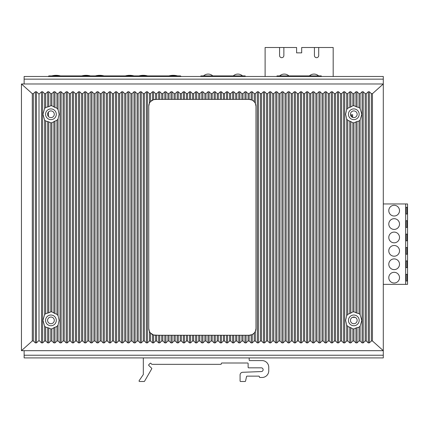 <?xml version="1.0" encoding="UTF-8"?>
<svg xmlns="http://www.w3.org/2000/svg" width="429" height="429" viewBox="0 0 429 429"><rect width="100%" height="100%" fill="white"/><g stroke="black" fill="none" stroke-linecap="round" stroke-linejoin="round"><path stroke-width="0.64" d="M47.581 320.388A3.352 3.352 0 0 0 50.933 323.734A3.352 3.352 0 0 0 54.285 320.388A3.352 3.352 0 0 0 50.933 317.036A3.352 3.352 0 0 0 47.581 320.388A3.352 3.352 0 0 0 50.933 323.734A3.352 3.352 0 0 0 54.285 320.388M357.159 320.388A3.352 3.352 0 0 0 353.807 317.036A3.352 3.352 0 0 0 350.461 320.388A3.352 3.352 0 0 0 353.807 323.734A3.352 3.352 0 0 0 357.159 320.388M21.45 83.982L32.298 93.683L33.376 93.656L35.371 91.763L36.476 91.763L39.007 94.165L41.538 91.763L42.643 91.763L44.621 93.645L45.721 93.645L47.699 91.763L48.804 91.763L50.783 93.645L51.888 93.645L53.866 91.763L54.971 91.763L56.95 93.645L58.054 93.645L60.033 91.763L61.133 91.763L63.111 93.645L64.216 93.645L66.195 91.763L67.299 91.763L69.278 93.645L70.383 93.645L72.362 91.763L73.466 91.763L75.445 93.645L76.544 93.645L78.523 91.763L79.628 91.763L81.607 93.645L82.711 93.645L84.69 91.763L85.795 91.763L87.773 93.645L88.878 93.645L90.857 91.763L91.956 91.763L93.935 93.645L95.04 93.645L97.018 91.763L98.123 91.763L100.102 93.645L101.206 93.645L103.185 91.763L104.29 91.763L106.269 93.645L107.368 93.645L109.347 91.763L110.451 91.763L112.43 93.645L113.535 93.645L115.514 91.763L116.618 91.763L118.597 93.645L119.702 93.645L121.68 91.763L122.78 91.763L124.759 93.645L125.863 93.645L127.842 91.763L128.947 91.763L130.925 93.645L132.03 93.645L134.009 91.763L135.114 91.763L137.092 93.645L138.192 93.645L140.17 91.763L141.275 91.763L143.254 93.645L144.358 93.645L146.337 91.763L147.442 91.763L149.421 93.645L150.525 93.645L152.504 91.763L153.603 91.763L155.582 93.645L156.687 93.645L158.666 91.763L159.77 91.763L161.749 93.645L162.854 93.645L164.833 91.763L165.937 91.763L167.916 93.645L169.015 93.645L170.994 91.763L172.099 91.763L174.077 93.645L175.182 93.645L177.161 91.763L178.266 91.763L180.244 93.645L181.349 93.645L183.328 91.763L184.427 91.763L186.406 93.645L187.511 93.645L189.489 91.763L190.594 91.763L192.573 93.645L193.677 93.645L195.656 91.763L196.761 91.763L198.74 93.645L199.839 93.645L201.818 91.763L202.922 91.763L204.901 93.645L206.006 93.645L207.985 91.763L209.089 91.763L211.068 93.645L212.173 93.645L214.151 91.763L215.251 91.763L217.23 93.645L218.334 93.645L220.313 91.763L221.418 91.763L223.396 93.645L224.501 93.645L226.48 91.763L227.584 91.763L229.563 93.645L230.663 93.645L232.641 91.763L233.746 91.763L235.725 93.645L236.829 93.645L238.808 91.763L239.913 91.763L241.892 93.645L242.996 93.645L244.975 91.763L246.074 91.763L248.053 93.645L249.158 93.645L251.137 91.763L252.241 91.763L254.22 93.645L255.325 93.645L257.303 91.763L258.408 91.763L260.387 93.645L261.486 93.645L263.465 91.763L264.57 91.763L266.548 93.645L267.653 93.645L269.632 91.763L270.737 91.763L272.715 93.645L273.82 93.645L275.799 91.763L276.898 91.763L278.877 93.645L279.981 93.645L281.96 91.763L283.065 91.763L285.044 93.645L286.148 93.645L288.127 91.763L289.232 91.763L291.211 93.645L292.31 93.645L294.289 91.763L295.393 91.763L297.372 93.645L298.477 93.645L300.456 91.763L301.56 91.763L303.539 93.645L304.644 93.645L306.622 91.763L307.722 91.763L309.7 93.645L310.805 93.645L312.784 91.763L313.889 91.763L315.867 93.645L316.972 93.645L318.951 91.763L320.055 91.763L322.034 93.645L323.134 93.645L325.112 91.763L326.217 91.763L328.196 93.645L329.3 93.645L331.279 91.763L332.384 91.763L334.363 93.645L335.467 93.645L337.446 91.763L338.545 91.763L340.524 93.645L341.629 93.645L343.608 91.763L344.712 91.763L346.691 93.645L347.796 93.645L349.774 91.763L350.879 91.763L352.858 93.645L353.957 93.645L355.936 91.763L357.041 91.763L359.019 93.645L360.124 93.645L362.103 91.763L363.207 91.763L365.186 93.645L366.291 93.645L368.27 91.763L369.369 91.763L371.369 93.656L372.447 93.683L383.295 83.982L21.45 83.982L21.45 350.675L383.295 350.675L383.295 357.909L24.131 357.909L24.131 350.675M383.295 128.555L383.295 132.845M383.295 135.366L383.295 139.65M383.295 142.171L383.295 146.461M383.295 148.981L383.295 153.266M383.295 155.786L383.295 160.076M383.295 162.596L383.295 166.886M383.295 169.401L383.295 173.691M383.295 176.212L383.295 180.502M383.295 203.952L407.55 203.952L407.55 284.363L383.295 284.363M407.148 274.313L407.148 281.011L406.075 281.011L406.075 274.313L407.148 274.313L406.075 274.313M407.148 260.907L407.148 267.61L406.075 267.61L406.075 260.907L407.148 260.907L406.075 260.907M407.148 247.506L407.148 254.209L406.075 254.209L406.075 247.506L407.148 247.506L406.075 247.506M407.148 234.105L407.148 240.808L406.075 240.808L406.075 234.105L407.148 234.105L406.075 234.105M407.148 220.704L407.148 227.408L406.075 227.408L406.075 220.704L407.148 220.704L406.075 220.704M407.148 207.304L407.148 214.007L406.075 214.007L406.075 207.304L407.148 207.304L406.075 207.304M405.673 203.952L405.673 284.363M394.149 272.302A5.362 5.362 0 0 0 388.787 277.66A5.362 5.362 0 0 0 394.149 283.022A5.362 5.362 0 0 0 399.512 277.66A5.362 5.362 0 0 0 394.149 272.302M394.149 258.901A5.362 5.362 0 0 0 388.787 264.259A5.362 5.362 0 0 0 394.149 269.621A5.362 5.362 0 0 0 399.512 264.259A5.362 5.362 0 0 0 394.149 258.901M394.149 245.495A5.362 5.362 0 0 0 388.787 250.858A5.362 5.362 0 0 0 394.149 256.22A5.362 5.362 0 0 0 399.512 250.858A5.362 5.362 0 0 0 394.149 245.495M394.149 232.094A5.362 5.362 0 0 0 388.787 237.457A5.362 5.362 0 0 0 394.149 242.819A5.362 5.362 0 0 0 399.512 237.457A5.362 5.362 0 0 0 394.149 232.094M394.149 218.693A5.362 5.362 0 0 0 388.787 224.056A5.362 5.362 0 0 0 394.149 229.418A5.362 5.362 0 0 0 399.512 224.056A5.362 5.362 0 0 0 394.149 218.693M394.149 205.293A5.362 5.362 0 0 0 388.787 210.655A5.362 5.362 0 0 0 394.149 216.012A5.362 5.362 0 0 0 399.512 210.655A5.362 5.362 0 0 0 394.149 205.293M407.148 281.011L406.075 281.011M407.148 267.61L406.075 267.61M407.148 254.209L406.075 254.209M407.148 240.808L406.075 240.808M407.148 227.408L406.075 227.408M407.148 214.007L406.075 214.007M265.106 76.475L265.106 47.501L296.6 47.501L296.6 52.864L301.689 52.864L301.689 47.501L333.183 47.501L333.183 76.475M279.579 47.501L279.579 55.545A2.145 2.145 0 0 0 281.724 57.69A2.145 2.145 0 0 0 283.869 55.545L283.869 47.501M314.425 47.501L314.425 55.545A2.145 2.145 0 0 0 316.564 57.69A2.145 2.145 0 0 0 318.709 55.545L318.709 47.501M200.911 76.475L200.911 75.912L245.136 75.912L245.136 76.475M213.615 76.475L213.642 75.912M232.405 75.912L232.432 76.475M240.417 76.475L240.444 75.912M205.604 75.912L205.63 76.475M233.773 76.475L233.746 75.912M239.103 75.912L239.076 76.475M206.939 75.912L206.971 76.475M212.301 75.912L212.275 76.475M200.911 75.912L200.574 76.475M245.474 76.475L245.136 75.912M233.29 75.912A6.703 6.703 0 0 1 242.482 75.912M203.566 75.912A6.703 6.703 0 0 1 212.757 75.912M277.032 76.475L277.032 75.912L321.257 75.912L321.257 76.475M289.736 76.475L289.763 75.912M308.526 75.912L308.553 76.475M316.538 76.475L316.564 75.912M281.724 75.912L281.751 76.475M309.894 76.475L309.867 75.912M315.224 75.912L315.197 76.475M283.065 75.912L283.092 76.475M288.422 75.912L288.395 76.475M277.032 75.912L276.694 76.475M321.594 76.475L321.257 75.912M309.411 75.912A6.703 6.703 0 0 1 318.602 75.912M279.687 75.912A6.703 6.703 0 0 1 288.878 75.912M178.062 75.912L177.526 75.912A16.082 16.082 0 0 0 168.946 75.912L147.56 75.912A16.082 16.082 0 0 0 138.98 75.912L133.945 75.912A16.082 16.082 0 0 0 125.365 75.912L103.979 75.912A16.082 16.082 0 0 0 95.399 75.912L90.358 75.912A16.082 16.082 0 0 0 81.783 75.912L60.392 75.912A16.082 16.082 0 0 0 51.818 75.912L67.069 75.912L67.069 76.475M48.402 112.076L48.402 116.463M162.275 76.475L162.275 75.912L180.271 75.912A0.67 0.67 0 0 1 180.421 75.933M118.694 76.475L118.694 75.912L154.231 75.912L154.231 76.475M75.113 76.475L75.113 75.912L110.65 75.912L110.65 76.475M180.941 76.582L180.271 75.912A0.67 0.67 0 0 1 180.925 76.442A0.67 0.67 0 0 0 180.925 76.437M48.547 76.169A0.67 0.67 0 0 1 49.072 75.912L48.402 76.582L48.622 76.089M67.069 75.912L49.072 75.912L48.402 76.582M352.434 317.331L355.185 317.331M351.303 116.093L352.643 116.093L352.643 114.752L351.303 114.752L351.303 116.093L351.303 114.752L352.643 114.752L352.643 117.412L352.643 114.752L351.303 114.752L351.303 116.495L351.303 114.752L352.643 114.752L352.643 116.093L351.303 116.093M372.447 93.683L372.447 340.975L383.295 350.675L383.295 79.156L24.131 79.156L24.131 83.982M24.131 79.156L24.131 76.475L383.295 76.475L383.295 79.156M357.159 114.27A3.352 3.352 0 0 1 353.807 117.621A3.352 3.352 0 0 1 350.461 114.27A3.352 3.352 0 0 1 353.807 110.918A3.352 3.352 0 0 1 357.159 114.27A3.352 3.352 0 0 1 353.807 117.621A3.352 3.352 0 0 1 350.461 114.27M47.581 114.27A3.352 3.352 0 0 0 50.933 117.621A3.352 3.352 0 0 0 54.285 114.27A3.352 3.352 0 0 0 50.933 110.918A3.352 3.352 0 0 0 47.581 114.27A3.352 3.352 0 0 0 50.933 117.621A3.352 3.352 0 0 0 54.285 114.27M220.785 364.344L220.785 364.344A0.536 0.536 0 0 0 221.321 363.808L221.321 363.54A0.536 0.536 0 0 1 221.857 363.004L247.587 363.004A0.536 0.536 0 0 1 248.123 363.54L248.123 367.294A0.536 0.536 0 0 0 248.659 367.83L261.261 367.83A1.872 1.872 0 0 1 263.133 369.664A1.872 1.872 0 0 1 261.336 371.568L242.664 372.286A2.681 2.681 0 0 0 240.084 374.962L240.084 380.963A0.536 0.536 0 0 0 240.621 381.499L245.034 381.499A0.536 0.536 0 0 0 245.549 381.097L246.514 376.673A0.536 0.536 0 0 1 247.05 376.136L258.848 376.136A0.536 0.536 0 0 1 259.384 376.673L259.384 376.941A0.536 0.536 0 0 0 259.92 377.477L262.06 377.477A6.703 6.703 0 0 0 268.763 370.774L268.763 367.294A6.703 6.703 0 0 0 262.06 360.591L249.732 360.591A0.536 0.536 0 0 1 249.195 360.054L249.195 358.446A0.536 0.536 0 0 0 248.659 357.909L143.86 357.909A0.536 0.536 0 0 0 143.324 358.446L143.324 374.361A0.536 0.536 0 0 1 143.232 374.667L139.152 380.657A0.536 0.536 0 0 0 139.591 381.499L144.085 381.499A0.536 0.536 0 0 0 144.552 381.231L151.705 368.86A0.536 0.536 0 0 0 151.614 368.205L148.799 365.465A0.536 0.536 0 0 1 148.793 364.709L150.123 363.347A0.536 0.536 0 0 1 150.89 363.347L151.689 364.178A0.536 0.536 0 0 0 152.075 364.344L220.785 364.344M45.721 341.012L47.699 342.894L48.804 342.894L48.804 328.013L45.721 327.15L45.721 341.012L44.621 341.012L42.643 342.894L41.538 342.894L39.007 340.487L36.476 342.894L35.371 342.894L33.376 340.996L32.298 340.975L32.298 93.683M48.804 342.894L50.783 341.012L51.888 341.012L53.866 342.894L53.866 327.745L56.95 326.448L56.95 341.012L54.971 342.894L53.866 342.894M56.95 93.645L56.95 108.21L58.054 109.556L59.132 114.27L58.054 118.983L56.95 120.329L56.95 314.328L58.054 315.669L59.132 320.388L58.054 325.102L58.054 341.012L56.95 341.012M58.054 341.012L60.033 342.894L60.033 91.763M64.216 93.645L64.216 341.012L63.111 341.012L61.133 342.894L60.033 342.894M64.216 341.012L66.195 342.894L66.195 91.763M70.383 93.645L70.383 341.012L69.278 341.012L67.299 342.894L66.195 342.894M70.383 341.012L72.362 342.894L72.362 91.763M76.544 93.645L76.544 341.012L75.445 341.012L73.466 342.894L72.362 342.894M76.544 341.012L78.523 342.894L78.523 91.763M82.711 93.645L82.711 341.012L81.607 341.012L79.628 342.894L78.523 342.894M82.711 341.012L84.69 342.894L84.69 91.763M88.878 93.645L88.878 341.012L87.773 341.012L85.795 342.894L84.69 342.894M88.878 341.012L90.857 342.894L90.857 91.763M95.04 93.645L95.04 341.012L93.935 341.012L91.956 342.894L90.857 342.894M95.04 341.012L97.018 342.894L97.018 91.763M101.206 93.645L101.206 341.012L100.102 341.012L98.123 342.894L97.018 342.894M101.206 341.012L103.185 342.894L103.185 91.763M107.368 93.645L107.368 341.012L106.269 341.012L104.29 342.894L103.185 342.894M107.368 341.012L109.347 342.894L109.347 91.763M113.535 93.645L113.535 341.012L112.43 341.012L110.451 342.894L109.347 342.894M113.535 341.012L115.514 342.894L115.514 91.763M119.702 93.645L119.702 341.012L118.597 341.012L116.618 342.894L115.514 342.894M119.702 341.012L121.68 342.894L121.68 91.763M125.863 93.645L125.863 341.012L124.759 341.012L122.78 342.894L121.68 342.894M125.863 341.012L127.842 342.894L127.842 91.763M132.03 93.645L132.03 341.012L130.925 341.012L128.947 342.894L127.842 342.894M132.03 341.012L134.009 342.894L134.009 91.763M138.192 93.645L138.192 341.012L137.092 341.012L135.114 342.894L134.009 342.894M138.192 341.012L140.17 342.894L140.17 91.763M144.358 93.645L144.358 341.012L143.254 341.012L141.275 342.894L140.17 342.894M144.358 341.012L146.337 342.894L146.337 91.763M150.525 341.012L152.504 342.894L153.603 342.894L153.603 335.001L150.525 333.086L150.525 341.012L149.421 341.012L147.442 342.894L146.337 342.894M153.603 342.894L155.582 341.012L156.687 341.012L158.666 342.894L158.666 335.264L161.749 335.264L161.749 341.012L159.77 342.894L158.666 342.894M162.854 341.012L164.833 342.894L165.937 342.894L165.937 335.264L162.854 335.264L162.854 341.012L161.749 341.012M165.937 342.894L167.916 341.012L169.015 341.012L170.994 342.894L170.994 335.264L174.077 335.264L174.077 341.012L172.099 342.894L170.994 342.894M175.182 341.012L177.161 342.894L178.266 342.894L178.266 335.264L175.182 335.264L175.182 341.012L174.077 341.012M178.266 342.894L180.244 341.012L181.349 341.012L183.328 342.894L183.328 335.264L186.406 335.264L186.406 341.012L184.427 342.894L183.328 342.894M187.511 341.012L189.489 342.894L190.594 342.894L190.594 335.264L187.511 335.264L187.511 341.012L186.406 341.012M190.594 342.894L192.573 341.012L193.677 341.012L195.656 342.894L195.656 335.264L198.74 335.264L198.74 341.012L196.761 342.894L195.656 342.894M199.839 341.012L201.818 342.894L202.922 342.894L202.922 335.264L199.839 335.264L199.839 341.012L198.74 341.012M202.922 342.894L204.901 341.012L206.006 341.012L207.985 342.894L207.985 335.264L211.068 335.264L211.068 341.012L209.089 342.894L207.985 342.894M212.173 341.012L214.151 342.894L215.251 342.894L215.251 335.264L212.173 335.264L212.173 341.012L211.068 341.012M215.251 342.894L217.23 341.012L218.334 341.012L220.313 342.894L220.313 335.264L223.396 335.264L223.396 341.012L221.418 342.894L220.313 342.894M224.501 341.012L226.48 342.894L227.584 342.894L227.584 335.264L224.501 335.264L224.501 341.012L223.396 341.012M227.584 342.894L229.563 341.012L230.663 341.012L232.641 342.894L232.641 335.264L235.725 335.264L235.725 341.012L233.746 342.894L232.641 342.894M236.829 341.012L238.808 342.894L239.913 342.894L239.913 335.264L236.829 335.264L236.829 341.012L235.725 341.012M239.913 342.894L241.892 341.012L242.996 341.012L244.975 342.894L244.975 335.264L248.053 335.264L248.053 341.012L246.074 342.894L244.975 342.894M249.158 341.012L251.137 342.894L252.241 342.894L252.241 334.572L249.158 335.264L249.158 341.012L248.053 341.012M252.241 342.894L254.22 341.012L255.325 341.012L257.303 342.894L257.303 91.763M261.486 93.645L261.486 341.012L260.387 341.012L258.408 342.894L257.303 342.894M261.486 341.012L263.465 342.894L263.465 91.763M267.653 93.645L267.653 341.012L266.548 341.012L264.57 342.894L263.465 342.894M267.653 341.012L269.632 342.894L269.632 91.763M273.82 93.645L273.82 341.012L272.715 341.012L270.737 342.894L269.632 342.894M273.82 341.012L275.799 342.894L275.799 91.763M279.981 93.645L279.981 341.012L278.877 341.012L276.898 342.894L275.799 342.894M279.981 341.012L281.96 342.894L281.96 91.763M286.148 93.645L286.148 341.012L285.044 341.012L283.065 342.894L281.96 342.894M286.148 341.012L288.127 342.894L288.127 91.763M292.31 93.645L292.31 341.012L291.211 341.012L289.232 342.894L288.127 342.894M292.31 341.012L294.289 342.894L294.289 91.763M298.477 93.645L298.477 341.012L297.372 341.012L295.393 342.894L294.289 342.894M298.477 341.012L300.456 342.894L300.456 91.763M304.644 93.645L304.644 341.012L303.539 341.012L301.56 342.894L300.456 342.894M304.644 341.012L306.622 342.894L306.622 91.763M310.805 93.645L310.805 341.012L309.7 341.012L307.722 342.894L306.622 342.894M310.805 341.012L312.784 342.894L312.784 91.763M316.972 93.645L316.972 341.012L315.867 341.012L313.889 342.894L312.784 342.894M316.972 341.012L318.951 342.894L318.951 91.763M323.134 93.645L323.134 341.012L322.034 341.012L320.055 342.894L318.951 342.894M323.134 341.012L325.112 342.894L325.112 91.763M329.3 93.645L329.3 341.012L328.196 341.012L326.217 342.894L325.112 342.894M329.3 341.012L331.279 342.894L331.279 91.763M335.467 93.645L335.467 341.012L334.363 341.012L332.384 342.894L331.279 342.894M335.467 341.012L337.446 342.894L337.446 91.763M341.629 93.645L341.629 341.012L340.524 341.012L338.545 342.894L337.446 342.894M341.629 341.012L343.608 342.894L343.608 91.763M347.796 341.012L349.774 342.894L350.879 342.894L350.879 327.745L347.796 326.448L347.796 341.012L346.691 341.012L344.712 342.894L343.608 342.894M350.879 342.894L352.858 341.012L353.957 341.012L355.936 342.894L355.936 328.013L359.019 327.15L359.019 341.012L357.041 342.894L355.936 342.894M359.019 93.645L359.019 107.507L360.124 108.521L361.819 114.27L360.124 120.018L359.019 121.032L359.019 313.62L360.124 314.639L361.819 320.388L360.124 326.137L360.124 341.012L359.019 341.012M360.124 341.012L362.103 342.894L362.103 91.763M366.291 93.645L366.291 341.012L365.186 341.012L363.207 342.894L362.103 342.894M366.291 341.012L368.27 342.894L368.27 91.763M372.447 340.975L371.369 340.996L369.369 342.894L368.27 342.894M21.45 350.675L32.298 340.975M359.17 114.27A5.362 5.362 0 0 0 353.807 108.907A5.362 5.362 0 0 0 348.45 114.27A5.362 5.362 0 0 0 353.807 119.632A5.362 5.362 0 0 0 359.17 114.27M346.691 93.645L346.691 109.556L345.608 114.27L346.691 118.983L346.691 315.669L347.796 314.328L350.879 313.031L350.879 121.627L352.858 122.753L352.858 311.899L353.957 311.851L357.041 313.154L357.041 121.498L359.019 121.032M346.691 109.556L347.796 108.21L350.879 106.912L350.879 91.763M352.858 93.645L352.858 105.786L350.879 106.912M352.858 105.786L353.957 105.732L357.041 107.041L357.041 91.763M359.019 107.507L357.041 107.041M357.041 121.498L353.957 122.807L352.858 122.753M350.879 121.627L347.796 120.329L346.691 118.983M360.124 326.137L359.019 327.15M359.019 313.62L357.041 313.154M350.879 327.745L352.858 328.871L353.957 328.925L355.936 328.013M352.858 311.899L350.879 313.031M347.796 326.448L346.691 325.102L346.691 341.012M346.691 315.669L345.608 320.388L346.691 325.102M359.17 320.388A5.362 5.362 0 0 0 353.807 315.025A5.362 5.362 0 0 0 348.45 320.388A5.362 5.362 0 0 0 353.807 325.745A5.362 5.362 0 0 0 359.17 320.388M252.241 334.572L254.22 333.086L255.325 331.451L255.979 328.56L255.979 106.231L255.325 103.309L254.22 101.652L252.241 100.134L252.241 91.763M249.276 335.264A6.703 6.703 0 0 0 251.137 335.001L251.137 342.894M251.877 334.738A6.703 6.703 0 0 0 254.504 332.748M255.078 331.917A6.703 6.703 0 0 0 255.979 328.56M249.158 93.645L249.152 99.394L252.241 100.134M249.158 335.264L248.053 335.264M239.913 335.264L244.975 335.264M236.829 335.264L235.725 335.264M227.584 335.264L232.641 335.264M224.501 335.264L223.396 335.264M215.251 335.264L220.313 335.264M212.173 335.264L211.068 335.264M202.922 335.264L207.985 335.264M199.839 335.264L198.74 335.264M190.594 335.264L195.656 335.264M187.511 335.264L186.406 335.264M178.266 335.264L183.328 335.264M175.182 335.264L174.077 335.264M165.937 335.264L170.994 335.264M162.854 335.264L161.749 335.264M155.464 335.264A6.703 6.703 0 0 1 153.603 335.001L158.666 335.264M249.791 99.426A6.837 6.837 0 0 0 249.152 99.394L244.975 99.394L244.975 91.763M242.996 93.645L242.996 99.394L244.975 99.394M242.996 99.394L238.808 99.394L238.808 91.763M236.829 93.645L236.829 99.394L238.808 99.394M236.829 99.394L232.641 99.394L232.641 91.763M230.663 93.645L230.663 99.394L232.641 99.394M230.663 99.394L226.48 99.394L226.48 91.763M224.501 93.645L224.501 99.394L226.48 99.394M224.501 99.394L220.313 99.394L220.313 91.763M218.334 93.645L218.334 99.394L220.313 99.394M218.334 99.394L214.151 99.394L214.151 91.763M212.173 93.645L212.173 99.394L214.151 99.394M212.173 99.394L207.985 99.394L207.985 91.763M206.006 93.645L206.006 99.394L207.985 99.394M206.006 99.394L201.818 99.394L201.818 91.763M199.839 93.645L199.839 99.394L201.818 99.394M199.839 99.394L195.656 99.394L195.656 91.763M193.677 93.645L193.677 99.394L195.656 99.394M193.677 99.394L189.489 99.394L189.489 91.763M187.511 93.645L187.511 99.394L189.489 99.394M187.511 99.394L183.328 99.394L183.328 91.763M181.349 93.645L181.349 99.394L183.328 99.394M181.349 99.394L177.161 99.394L177.161 91.763M175.182 93.645L175.182 99.394L177.161 99.394M175.182 99.394L170.994 99.394L170.994 91.763M169.015 93.645L169.015 99.394L170.994 99.394M169.015 99.394L164.833 99.394L164.833 91.763M162.854 93.645L162.854 99.394L164.833 99.394M162.854 99.394L158.666 99.394L158.666 91.763M156.687 93.645L156.687 99.394L158.666 99.394M156.687 99.394L153.603 99.657L153.603 91.763M155.464 99.394A6.703 6.703 0 0 0 153.603 99.657L150.525 101.571L149.421 103.207L148.766 106.097L148.766 328.56L149.421 331.451L149.421 341.012M152.863 99.919A6.703 6.703 0 0 0 150.236 101.904M149.667 102.735A6.703 6.703 0 0 0 148.766 106.097M150.525 333.086L149.421 331.451M248.793 99.394L248.445 99.394M255.979 106.231A6.837 6.837 0 0 0 255.078 102.837M254.799 102.392A6.837 6.837 0 0 0 254.51 101.995M254.22 93.645L254.22 101.652A6.837 6.837 0 0 0 251.877 99.962M251.137 91.763L251.137 99.689A6.837 6.837 0 0 0 250.161 99.469M148.766 328.56A6.703 6.703 0 0 0 149.941 332.357M150.236 332.748A6.703 6.703 0 0 0 152.863 334.738M56.296 114.27A5.362 5.362 0 0 0 50.933 108.907A5.362 5.362 0 0 0 45.571 114.27A5.362 5.362 0 0 0 50.933 119.632A5.362 5.362 0 0 0 56.296 114.27M44.621 93.645L44.621 108.521L42.927 114.27L44.621 120.018L44.621 314.639L45.721 313.62L48.804 312.757L48.804 121.9L50.783 122.807L50.783 311.851L51.888 311.899L54.971 313.572L54.971 121.085L56.95 120.329M44.621 108.521L45.721 107.507L48.804 106.639L48.804 91.763M50.783 93.645L50.783 105.732L48.804 106.639M50.783 105.732L51.888 105.786L54.971 107.454L54.971 91.763M56.95 108.21L54.971 107.454M54.971 121.085L51.888 122.753L50.783 122.807M48.804 121.9L45.721 121.032L44.621 120.018M58.054 325.102L56.95 326.448M48.804 328.013L50.783 328.925L51.888 328.871L53.866 327.745M45.721 327.15L44.621 326.137L44.621 341.012M44.621 314.639L42.927 320.388L44.621 326.137M56.296 320.388A5.362 5.362 0 0 1 50.933 325.745A5.362 5.362 0 0 1 45.571 320.388A5.362 5.362 0 0 1 50.933 315.025A5.362 5.362 0 0 1 56.296 320.388M56.95 314.328L54.971 313.572M50.783 311.851L48.804 312.757M39.007 340.487L39.007 94.165M383.295 355.228L24.131 355.228M33.376 340.996L33.376 93.656M371.369 93.656L371.369 340.996M369.369 342.894L369.369 91.763M365.186 93.645L365.186 341.012M363.207 342.894L363.207 91.763M360.124 93.645L360.124 108.521M360.124 120.018L360.124 314.639M357.041 342.894L357.041 327.617M355.936 106.639L355.936 91.763M355.936 312.757L355.936 121.9M353.957 328.925L353.957 341.012M353.957 93.645L353.957 105.732M353.957 122.807L353.957 311.851M352.858 328.871L352.858 341.012M349.774 342.894L349.774 327.198M349.774 107.454L349.774 91.763M349.774 313.572L349.774 121.085M347.796 93.645L347.796 108.21M347.796 120.329L347.796 314.328M344.712 342.894L344.712 91.763M340.524 93.645L340.524 341.012M338.545 342.894L338.545 91.763M334.363 93.645L334.363 341.012M332.384 342.894L332.384 91.763M328.196 93.645L328.196 341.012M326.217 342.894L326.217 91.763M322.034 93.645L322.034 341.012M320.055 342.894L320.055 91.763M315.867 93.645L315.867 341.012M313.889 342.894L313.889 91.763M309.7 93.645L309.7 341.012M307.722 342.894L307.722 91.763M303.539 93.645L303.539 341.012M301.56 342.894L301.56 91.763M297.372 93.645L297.372 341.012M295.393 342.894L295.393 91.763M291.211 93.645L291.211 341.012M289.232 342.894L289.232 91.763M285.044 93.645L285.044 341.012M283.065 342.894L283.065 91.763M278.877 93.645L278.877 341.012M276.898 342.894L276.898 91.763M272.715 93.645L272.715 341.012M270.737 342.894L270.737 91.763M266.548 93.645L266.548 341.012M264.57 342.894L264.57 91.763M260.387 93.645L260.387 341.012M258.408 342.894L258.408 91.763M255.325 93.645L255.325 103.309M255.325 331.451L255.325 341.012M254.22 333.086L254.22 341.012M248.053 93.645L248.053 99.394M246.074 342.894L246.074 335.264M246.074 99.394L246.074 91.763M242.996 335.264L242.996 341.012M241.892 335.264L241.892 341.012M241.892 93.645L241.892 99.394M239.913 99.394L239.913 91.763M238.808 342.894L238.808 335.264M235.725 93.645L235.725 99.394M233.746 342.894L233.746 335.264M233.746 99.394L233.746 91.763M230.663 335.264L230.663 341.012M229.563 335.264L229.563 341.012M229.563 93.645L229.563 99.394M227.584 99.394L227.584 91.763M226.48 342.894L226.48 335.264M223.396 93.645L223.396 99.394M221.418 342.894L221.418 335.264M221.418 99.394L221.418 91.763M218.334 335.264L218.334 341.012M217.23 335.264L217.23 341.012M217.23 93.645L217.23 99.394M215.251 99.394L215.251 91.763M214.151 342.894L214.151 335.264M211.068 93.645L211.068 99.394M209.089 342.894L209.089 335.264M209.089 99.394L209.089 91.763M206.006 335.264L206.006 341.012M204.901 335.264L204.901 341.012M204.901 93.645L204.901 99.394M202.922 99.394L202.922 91.763M201.818 342.894L201.818 335.264M198.74 93.645L198.74 99.394M196.761 342.894L196.761 335.264M196.761 99.394L196.761 91.763M193.677 335.264L193.677 341.012M192.573 335.264L192.573 341.012M192.573 93.645L192.573 99.394M190.594 99.394L190.594 91.763M189.489 342.894L189.489 335.264M186.406 93.645L186.406 99.394M184.427 342.894L184.427 335.264M184.427 99.394L184.427 91.763M181.349 335.264L181.349 341.012M180.244 335.264L180.244 341.012M180.244 93.645L180.244 99.394M178.266 99.394L178.266 91.763M177.161 342.894L177.161 335.264M174.077 93.645L174.077 99.394M172.099 342.894L172.099 335.264M172.099 99.394L172.099 91.763M169.015 335.264L169.015 341.012M167.916 335.264L167.916 341.012M167.916 93.645L167.916 99.394M165.937 99.394L165.937 91.763M164.833 342.894L164.833 335.264M161.749 93.645L161.749 99.394M159.77 342.894L159.77 335.264M159.77 99.394L159.77 91.763M156.687 335.264L156.687 341.012M155.582 335.264L155.582 341.012M155.582 93.645L155.582 99.394M150.525 93.645L150.525 101.571M152.504 100.086L152.504 91.763M152.504 342.894L152.504 334.572M149.421 93.645L149.421 103.207M147.442 342.894L147.442 91.763M143.254 93.645L143.254 341.012M141.275 342.894L141.275 91.763M137.092 93.645L137.092 341.012M135.114 342.894L135.114 91.763M130.925 93.645L130.925 341.012M128.947 342.894L128.947 91.763M124.759 93.645L124.759 341.012M122.78 342.894L122.78 91.763M118.597 93.645L118.597 341.012M116.618 342.894L116.618 91.763M112.43 93.645L112.43 341.012M110.451 342.894L110.451 91.763M106.269 93.645L106.269 341.012M104.29 342.894L104.29 91.763M100.102 93.645L100.102 341.012M98.123 342.894L98.123 91.763M93.935 93.645L93.935 341.012M91.956 342.894L91.956 91.763M87.773 93.645L87.773 341.012M85.795 342.894L85.795 91.763M81.607 93.645L81.607 341.012M79.628 342.894L79.628 91.763M75.445 93.645L75.445 341.012M73.466 342.894L73.466 91.763M69.278 93.645L69.278 341.012M67.299 342.894L67.299 91.763M63.111 93.645L63.111 341.012M61.133 342.894L61.133 91.763M58.054 93.645L58.054 109.556M58.054 118.983L58.054 315.669M54.971 342.894L54.971 327.198M53.866 106.912L53.866 91.763M53.866 313.031L53.866 121.627M51.888 328.871L51.888 341.012M51.888 93.645L51.888 105.786M51.888 122.753L51.888 311.899M50.783 328.925L50.783 341.012M47.699 342.894L47.699 327.617M47.699 107.041L47.699 91.763M47.699 313.154L47.699 121.498M45.721 93.645L45.721 107.507M45.721 121.032L45.721 313.62M42.643 342.894L42.643 91.763M41.538 342.894L41.538 91.763M36.476 342.894L36.476 91.763M35.371 342.894L35.371 91.763M162.275 75.912L180.271 75.912M75.113 75.912L110.65 75.912M118.694 75.912L154.231 75.912"/></g></svg>

